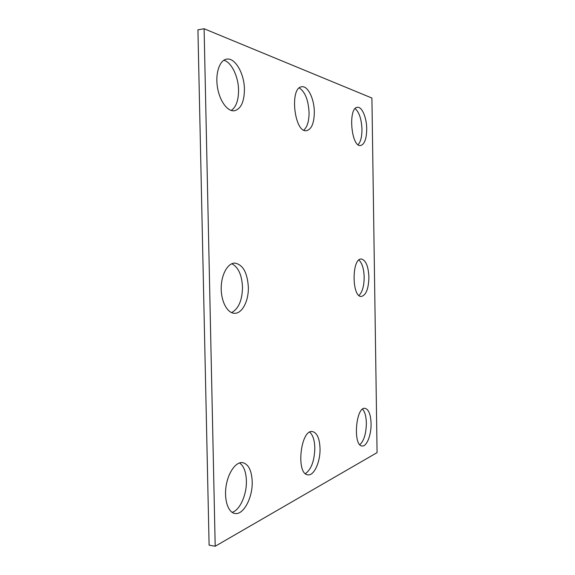 <?xml version="1.0" encoding="UTF-8"?>
<svg xmlns="http://www.w3.org/2000/svg" width="575" height="575" viewBox="0 0 575 575"><rect width="100%" height="100%" fill="white"/><g stroke="black" fill="none" stroke-linecap="round" stroke-linejoin="round"><path stroke-width="0.86" d="M371.917 98.052L204.103 28.75L215.194 546.25L377.078 452.633L371.917 98.052M215.194 546.25L209.099 545.15L197.922 29.828L204.103 28.75M231.826 263.738C238.316 267.174 241.881 274.958 242.506 287.076C242.269 300.279 238.625 308.797 231.574 312.62M248.342 287.098C248.788 300.797 242.204 313.706 234.521 313.289C227.434 313.289 221.088 301.652 221.202 288.125C221.231 274.606 227.7 263.034 234.78 263.098C242.851 264.507 247.365 272.507 248.342 287.098M239.538 462.925C243.786 465.944 246.064 471.902 246.388 480.801C246.862 494.543 239.904 510.32 232.077 512.332M252.195 481.577C252.813 497.433 243.52 515.265 234.923 513.482C228.167 512.584 223.927 499.776 226.097 486.091C228.167 472.391 235.944 461.653 242.564 462.609C248.45 464.054 251.656 470.379 252.195 481.577M358.98 295.457C362.372 292.114 364.104 286.005 364.169 277.136C363.882 268.798 362.128 263.091 358.901 260.015M368.913 277.121C368.352 266.11 365.815 260.08 361.294 259.009C351.656 258.067 351.742 297.44 361.373 296.448C366.103 295.191 368.618 288.743 368.913 277.121M355.163 108.61C359.253 112.298 361.517 119.212 361.963 129.346C361.963 136.67 360.683 141.788 358.124 144.706M366.721 128.893C366.584 138.819 364.543 144.354 360.604 145.511C351.188 147.495 347.817 107.353 357.492 107.324C362.034 106.569 366.685 117.746 366.721 128.893M299.302 87.946C305.124 91.885 308.38 100.086 309.062 112.549C309.062 121.138 307.316 126.989 303.823 130.108M314.331 111.981C314.173 123.079 311.585 129.31 306.568 130.676C294.335 133.299 289.239 87.184 301.882 86.775C307.934 85.704 314.288 98.972 314.331 111.981M309.745 432.156C312.886 434.973 314.575 440.22 314.812 447.903C314.489 460.769 311.348 469.351 305.397 473.642M320.031 448.457C320.455 461.639 314.108 475.935 307.956 474.828C295.658 474.461 300.567 429.022 312.462 431.573C317.062 432.731 319.585 438.358 320.031 448.457M359.857 444.698C364.011 440.738 366.182 433.55 366.361 423.121C366.174 416.473 364.909 411.822 362.566 409.17M371.076 423.538C370.702 414.381 368.683 409.314 365.017 408.336C355.803 406.446 352.712 446.02 362.171 445.977C366.778 446.732 371.385 434.808 371.076 423.538M231.258 110.465C236.117 107.079 238.546 100.309 238.553 90.167C238.445 76.647 231.509 62.143 223.826 60.246M244.425 89.413C244.382 73.787 235.197 57.464 226.715 59.124C219.715 60.023 215.237 72.996 217.393 86.89C219.456 100.805 227.441 111.722 234.312 110.774C240.889 109.07 244.26 101.955 244.425 89.413"/></g></svg>
